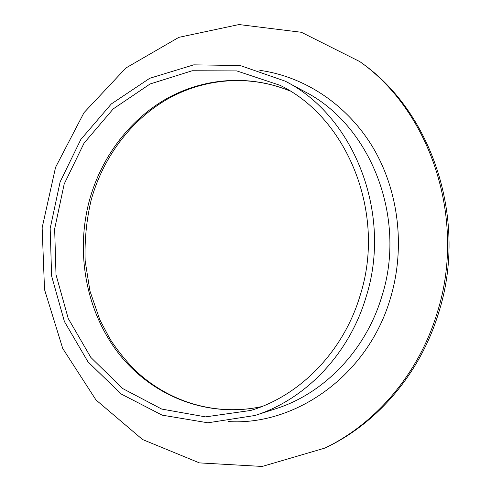 <?xml version="1.0" encoding="UTF-8"?>
<svg xmlns="http://www.w3.org/2000/svg" width="491" height="491" viewBox="0 0 491 491"><rect width="100%" height="100%" fill="white"/><g stroke="black" fill="none" stroke-linecap="round" stroke-linejoin="round"><path stroke-width="0.74" d="M359.848 61.621L361.799 63.057C432.767 113.004 468.414 221.331 438.34 313.755C420.026 373.485 377.628 422.659 327.147 446.994L324.968 448.056L262.188 466.45L199.42 462.89L142.543 439.525L95.991 399.956L62.731 348.475L44.528 289.58L42.146 227.738L55.563 167.321L84.016 112.642L125.954 67.948L178.841 37.353L238.982 24.55L301.376 32.283L359.848 61.621C431.215 111.838 467.088 220.901 436.824 313.958C418.393 374.093 375.732 423.592 324.968 448.056M365.985 297.282C348.935 354.649 304.911 399.766 255.007 415.478L207.889 422.8L162.116 415.14L121.24 394.046L88.03 361.904L64.419 321.556L51.616 276.04L50.18 228.462L60.111 181.915L80.855 139.426L111.31 103.957L149.743 78.284L193.73 64.849L240.136 65.506L285.185 81.144C353.673 115.624 392.929 213.37 365.985 297.282M360.179 295.355C343.485 351.66 299.927 395.746 250.784 410.445L205.551 416.877L161.705 409.064L122.59 388.498L90.823 357.411L68.237 318.506L56.005 274.672L54.654 228.867L64.18 184.045L84.071 143.114L113.249 108.879L150.074 83.986L192.239 70.747L236.772 70.919L280.122 85.342C347.45 118.006 386.46 213.407 360.179 295.355M259.825 70.354C304.389 76.51 347.254 104.485 373.154 147.834C398.839 191.263 405.597 248.243 390.302 298.657C367.784 375.406 295.656 425.967 228.125 421.554M255.007 415.478L275.825 408.733C323.624 393.665 365.574 350.85 381.795 296.552C407.401 217.163 370.036 124.597 304.457 91.51L285.185 81.144M261.678 406.609C207.331 418.449 152.265 396.016 119.11 354.048C86.054 311.797 75.233 252.822 89.491 200.095C101.22 157.826 128.716 120.559 165.792 99.127C202.936 78.014 249.005 73.926 290.163 91.062M290.187 91.081C249.379 74.141 203.882 78.29 167.032 99.329C130.262 120.688 102.864 157.863 91.142 200.089C86.465 220.091 84.477 240.363 85.17 260.899L89.963 291.089L99.851 319.807L110.039 339.103C117.288 350.193 125.5 360.425 134.675 369.803C167.744 401.564 215.119 416.687 261.709 406.597"/></g></svg>
